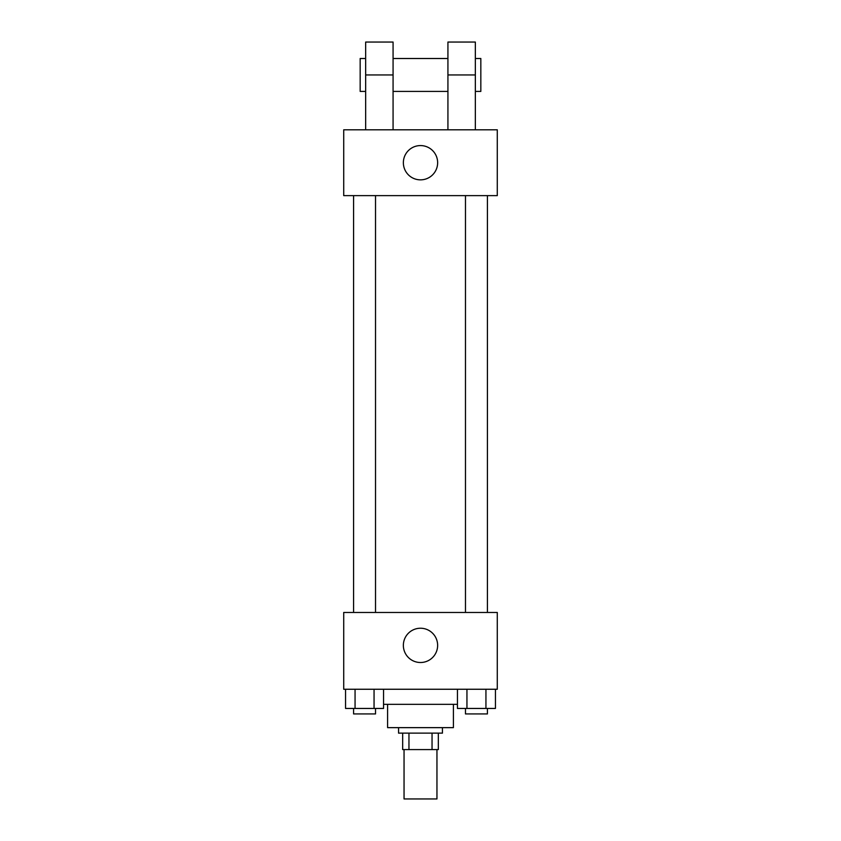 <?xml version="1.0" encoding="UTF-8"?>
<svg xmlns="http://www.w3.org/2000/svg" width="841" height="841" viewBox="0 0 841 841"><rect width="100%" height="100%" fill="white"/><g stroke="black" fill="none" stroke-linecap="round" stroke-linejoin="round"><path stroke-width="1.26" d="M404.048 749.583L404.048 798.95L436.952 798.95L436.952 749.583M432.043 733.131L432.043 749.583L402.671 749.583L402.671 733.131M432.043 749.583L438.329 749.583L438.329 733.131L438.329 749.583M442.44 727.644L442.44 733.131L398.56 733.131L398.56 727.644M408.957 733.131L408.957 749.583M453.404 704.337L453.404 727.644L387.596 727.644L387.596 704.337M457.441 704.337L383.559 704.337M497.283 689.252L343.717 689.252L343.717 612.469L497.283 612.469L497.283 689.252M437.635 645.373A17.135 17.135 0 0 1 411.932 660.217A17.135 17.135 0 0 1 411.932 630.529A17.135 17.135 0 0 1 437.635 645.373M465.472 612.469L465.472 195.627M375.528 195.627L375.528 612.469M497.283 195.627L343.717 195.627L343.717 129.808L497.283 129.808L497.283 195.627L343.717 195.627M495.444 689.252L495.444 708.448L457.441 708.448L457.441 689.252M485.94 689.252L485.94 708.448M466.944 689.252L466.944 708.448M487.412 708.448L487.412 713.935L465.472 713.935L465.472 708.448M383.559 689.252L383.559 708.448L345.556 708.448L345.556 689.252M374.056 689.252L374.056 708.448M355.06 689.252L355.06 708.448M375.528 708.448L375.528 713.935L353.588 713.935L353.588 708.448M403.365 162.712A17.135 17.135 0 0 1 429.068 147.869A17.135 17.135 0 0 1 429.068 177.556A17.135 17.135 0 0 1 403.365 162.712M447.927 129.808L447.927 74.954L475.344 74.954L475.344 42.05L447.927 42.05L447.927 74.954M447.927 58.502L393.073 58.502M365.656 129.808L365.656 74.954L393.073 74.954L393.073 129.808M393.073 74.954L393.073 42.05L365.656 42.05L365.656 74.954M475.344 129.808L475.344 74.954M475.344 91.417L480.831 91.417L480.831 58.502L475.344 58.502M365.656 58.502L360.169 58.502L360.169 91.417L365.656 91.417M487.412 612.469L487.412 195.627M353.588 195.627L353.588 612.469M447.927 91.417L393.073 91.417"/></g></svg>
